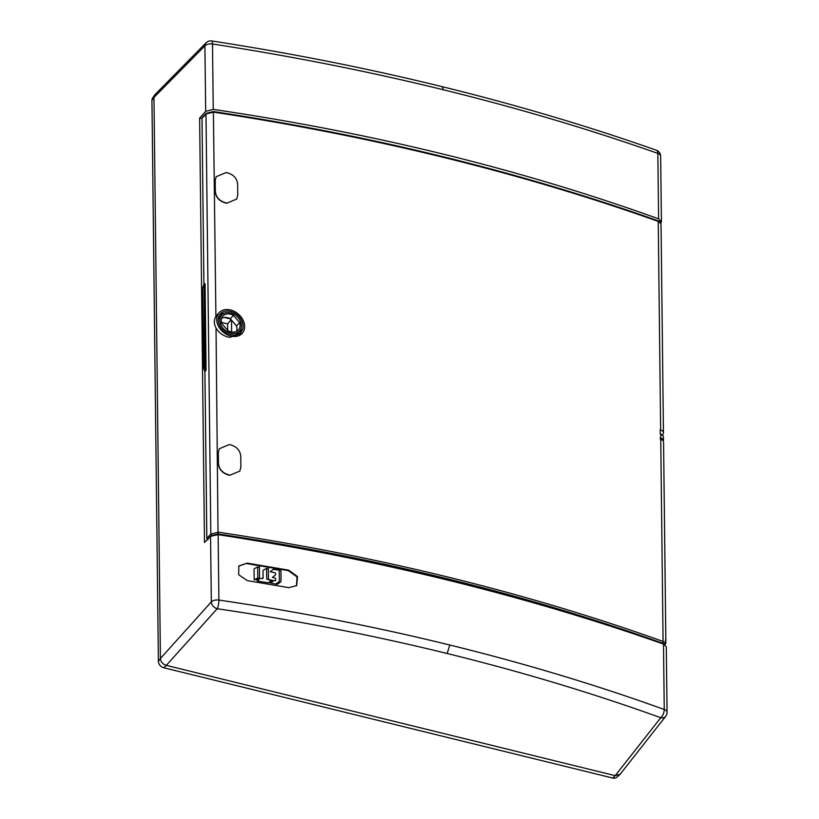 <?xml version="1.0" encoding="UTF-8"?>
<svg xmlns="http://www.w3.org/2000/svg" width="819" height="819" viewBox="0 0 819 819"><rect width="100%" height="100%" fill="white"/><g stroke="black" fill="none" stroke-linecap="round" stroke-linejoin="round"><path stroke-width="1.23" d="M230.559 319L224.365 317.475M231.613 331.992L231.48 320.065M231.112 319.645L227.6 323.874L221.427 322.358M227.682 330.426L227.6 323.874M202.006 118.673L199.621 118.09L204.504 542.465L210.565 536.322L218.141 534.653L218.888 600.071C298.147 611.691 375.112 626.668 449.795 645.014C524.467 663.37 595.945 684.858 664.25 709.489L663.492 644.072C526.033 595.7 377.579 559.223 218.141 534.653M210.565 536.322L211.322 601.873A6.439 3.44 179.3 0 1 218.888 600.071A6.439 1.587 98.3 0 1 217.199 608.742L166.298 665.366A6.439 4.904 -138.6 0 1 166.298 665.366L615.182 775.654L660.759 717.72A6.439 4.873 38.2 0 0 665.683 716.349A6.439 6.439 0 0 0 667.065 712.295L666.308 646.795L663.492 644.072M661.404 435.288L660.186 433.507M155.16 94.41L153.962 97.451L160.422 658.507A6.439 4.904 -138.6 0 1 160.422 658.496L153.962 97.451A6.439 4.904 -138.6 0 1 153.962 97.41M154.586 95.117L152.559 98.157A5.938 4.515 41.4 0 0 151.935 100.389L158.395 661.435A5.938 4.515 41.4 0 0 163.81 667.761L612.694 778.05L615.182 775.654L166.308 665.366C162.715 664.219 160.759 661.926 160.422 658.507L211.322 601.873A6.439 4.75 41.9 0 0 217.199 608.742C296.13 620.321 372.788 635.237 447.164 653.501L449.795 645.014M615.182 775.654L620.147 774.242M660.861 223.198L661.414 221.714L658.599 218.837C521.119 169.328 372.665 132.852 213.247 109.408L212.49 44.001C291.748 56.183 368.724 71.448 443.407 89.793L442.178 86.671C516.748 104.996 588.144 126.177 656.367 150.225L656.367 150.225A6.439 3.112 -70.6 0 0 656.316 150.205M199.621 118.09L205.671 111.353L213.247 109.408M660.513 222.553L660.513 221.969L655.661 219.963M660.442 222.461A3.86 2.068 179.3 0 0 658.845 221.15M247.205 563.134L238.831 565.919L238.657 574.713L247.399 580.64L288.882 587.663L296.693 585.575L297.522 576.576L288.677 570.157L247.205 563.134L238.657 566.154M246.816 563.605L288.288 570.628L297.031 576.873L296.478 585.78M658.599 218.837L657.852 153.419C589.557 129.351 518.069 108.139 443.407 89.793M268.888 582.452L271.55 580.384L267.496 579.463A0.768 0.614 -148.6 0 1 266.748 578.685L266.574 568.396L263.493 570.034A1.925 1.536 31.4 0 0 262.981 571.099L263.094 578.091A0.768 0.614 -148.6 0 1 262.377 578.624L261.005 578.398A1.925 1.536 31.4 0 0 259.725 578.664L257.361 581.05L267.608 582.719A1.925 1.536 31.4 0 0 268.888 582.452M279.187 570.833A0.768 0.614 31.4 0 0 278.45 570.065L274.211 569.379A1.925 1.536 31.4 0 0 272.922 569.645L270.26 571.713L274.846 572.727A0.768 0.614 -148.6 0 1 275.593 573.495L275.604 574.221A1.925 1.536 -148.6 0 1 275.092 575.286L272.41 577.375L274.938 578.04A0.768 0.614 -148.6 0 1 275.686 578.808L275.706 580.149A0.768 0.614 -148.6 0 1 274.989 580.681L274.652 580.63A1.925 1.536 31.4 0 0 273.372 580.886L270.71 582.964L275.01 583.927A1.925 1.536 31.4 0 0 276.3 583.66L278.839 581.777A1.925 1.536 31.4 0 0 279.361 580.722L279.187 570.833M257.289 578.275A1.925 1.536 31.4 0 0 257.801 577.211L257.627 566.932L254.545 568.57A1.925 1.536 31.4 0 0 254.033 569.635L254.207 579.913L257.289 578.275M660.749 439.301L663.083 641.461L665.786 643.703L665.837 639.997L663.564 442.106A6.439 3.44 179.3 0 0 660.749 439.301A1582.462 846.477 179.3 0 0 660.329 439.158L660.319 437.817A1582.462 846.477 -0.7 0 1 660.738 437.97A6.439 3.44 -0.7 0 1 663.462 440.233L662.591 440.315M211.988 535.442L218.038 533.957C377.149 557.667 525.255 594.062 662.366 643.12A1.29 0.614 109.7 0 0 663.083 641.461C594.911 617.024 523.546 595.648 448.986 577.323C374.416 559.008 297.543 543.97 218.386 532.207L210.821 534.06L205.989 113.913L213.554 112.152C292.711 124.099 369.584 139.23 444.154 157.545C518.714 175.87 590.079 197.164 658.241 221.406L660.646 429.944A1582.462 846.477 -0.7 0 0 660.227 429.801L660.278 434.009A1582.462 846.477 -0.7 0 1 660.698 434.162L660.738 437.97M663.462 440.233L663.4 436.384A6.439 3.44 179.3 0 0 660.698 434.162M242.434 333.016L229.719 337.387C223.577 336.251 219.021 333.108 216.032 327.969C213.82 323.914 213.779 320.065 215.899 316.4L217.445 314.424M239.854 471.079L229.811 475.276L239.854 471.079L240.899 467.014L240.776 456.132C240.049 450.071 236.322 446.232 229.576 444.604A1582.84 846.682 -0.7 0 0 229.33 444.563L219.297 448.751L218.233 452.866L218.458 463.554C219.195 469.594 222.932 473.423 229.678 475.03A1582.84 846.682 -0.7 0 1 229.934 475.071M229.566 475.235C222.819 473.628 219.082 469.799 218.356 463.749M218.233 452.866L219.297 448.761M215.1 180.835L216.165 176.72L215.1 180.835L215.336 191.513L215.202 180.63M236.722 199.048L226.689 203.235L236.722 199.037L237.766 194.973L237.643 184.101C236.916 178.04 233.19 174.201 226.453 172.574A1582.84 846.682 -0.7 0 0 226.198 172.533L216.165 176.709M215.336 191.513C216.062 197.553 219.799 201.382 226.546 202.999L226.443 203.194A1582.462 846.477 -0.7 0 1 226.689 203.235M226.443 203.194C219.697 201.587 215.95 197.758 215.223 191.718M665.284 641.328L665.734 639.434M204.914 371.754L206.071 369.738L205.098 367.076L203.634 368.243L204.914 371.754L206.838 538.349L208.016 539.731M202.221 117.506L206.204 113.329A1.29 0.973 -136.3 0 0 205.989 113.913L203.153 117.291M201.996 118.1L203.921 284.695L202.713 287.592L205.088 284.234L206.071 369.738M203.634 368.243L202.713 287.592M203.921 284.695L204.945 283.609M205.098 367.076L204.177 286.425L204.678 367.209L205.938 370.659M660.646 429.944A6.439 3.44 -0.7 0 1 663.451 432.749A6.439 3.44 -0.7 0 1 662.899 434.172L662.254 434.95M661.107 228.634L660.902 223.331L657.954 220.772A1.29 0.624 -70.4 0 0 657.892 220.751M215.899 316.4L213.38 111.548C372.563 135.637 520.761 172.041 657.954 220.772A1.29 0.624 -70.4 0 1 658.241 221.406L660.953 223.618M665.786 643.703L664.537 644.911M230.815 336.066A15.459 11.763 -138.6 0 1 218.253 325.788A15.459 11.763 -138.6 0 1 219.4 312.438A15.459 11.763 -138.6 0 1 230.518 309.951A15.459 11.763 -138.6 0 1 242.813 319.686A15.459 11.763 -138.6 0 1 242.578 332.852A15.459 11.763 -138.6 0 1 230.815 336.066M230.804 334.633A13.759 10.473 41.4 0 0 240.704 332.412A13.759 10.473 41.4 0 0 241.728 320.526A13.759 10.473 41.4 0 0 230.538 311.384A13.759 10.473 41.4 0 0 220.065 314.24A13.759 10.473 41.4 0 0 219.85 325.962A13.759 10.473 41.4 0 0 230.804 334.633M241.144 328.214A13.616 10.36 -138.6 0 1 239.65 333.323M219.297 315.397A13.616 10.36 -138.6 0 1 224.181 313.267M221.939 314.813A11.978 9.111 -138.6 0 1 230.548 312.889A11.978 9.111 -138.6 0 1 240.08 320.434A11.978 9.111 -138.6 0 1 239.895 330.641A11.978 9.111 -138.6 0 1 230.784 333.128A11.978 9.111 -138.6 0 1 221.048 325.163A11.978 9.111 -138.6 0 1 221.939 314.813L220.004 316.779A12.131 9.224 41.4 0 0 218.233 319.819M235.401 334.94A12.131 9.224 41.4 0 0 238.186 332.801L239.895 330.641M221.714 323.444L227.928 330.712A10.432 7.944 41.4 0 0 230.774 331.818A10.432 7.944 41.4 0 0 238.278 330.139A10.432 7.944 41.4 0 0 239.629 322.563L233.405 315.295A10.432 7.944 41.4 0 0 230.569 314.189A10.432 7.944 41.4 0 0 222.635 316.359A10.432 7.944 41.4 0 0 221.714 323.444M221.57 318.376A10.197 7.76 -138.6 0 1 227.641 317.721A10.197 7.76 -138.6 0 1 230.364 318.765L236.507 325.952A10.197 7.76 -138.6 0 1 236.415 331.439M230.364 318.765L233.405 315.295M236.507 325.952L239.629 322.563M218.458 463.554L218.335 452.672M612.694 778.05A5.938 4.515 41.4 0 0 616.758 777.282L619.512 774.897M266.584 569.185L268.407 568.509L268.417 578.798A0.768 0.614 32.2 0 0 269.154 579.576L273.198 580.569L270.505 582.596A1.925 1.536 -147.8 0 1 269.216 582.841L268.386 582.688M261.66 578.511A1.925 1.536 -147.8 0 1 262.684 578.419L262.95 578.47M275.553 569.594A1.925 1.536 -147.8 0 1 276.023 569.625L280.252 570.382A0.768 0.614 -147.8 0 1 280.978 571.16L280.999 581.04A1.925 1.536 -147.8 0 1 280.467 582.094L277.887 583.927A1.925 1.536 -147.8 0 1 276.597 584.172L275.409 583.957M257.637 567.598L259.49 566.912L259.5 577.17A1.925 1.536 -147.8 0 1 258.968 578.224L256.357 580.077L255.856 579.33M660.657 156.224A6.439 3.44 -0.7 0 0 657.852 153.419A6.439 3.112 -70.6 0 0 656.367 150.225A6.439 6.439 0 0 1 660.657 156.224L661.414 221.673M205.671 111.353L204.914 45.803A6.439 3.44 -0.7 0 1 212.49 44.001A6.439 1.566 98.7 0 0 211.64 40.95L211.64 40.95A6.439 6.439 0 0 0 206.081 42.793A6.439 4.924 44.6 0 0 204.914 45.803L153.962 97.451L151.935 100.389M667.065 712.295A6.439 3.44 179.3 0 0 664.25 709.489A6.439 3.081 -70.2 0 1 660.759 717.72C592.731 693.191 521.539 671.785 447.164 653.501M216.032 327.969L218.038 533.957M662.366 643.13A5.149 2.785 -0.9 0 1 664.26 644.389M206.838 538.349L210.821 534.06A1.29 0.962 -137.1 0 0 211.896 535.411M204.177 286.425L205.088 284.234M166.308 665.366L163.81 667.761M158.395 661.435L160.422 658.496M665.683 716.349L620.085 774.313M206.081 42.793L155.098 94.472M211.64 40.95C290.765 53.112 367.608 68.356 442.178 86.671M661.097 228.491L663.451 432.749M206.204 113.339L213.38 111.538M219.4 312.438L217.373 314.506"/></g></svg>
